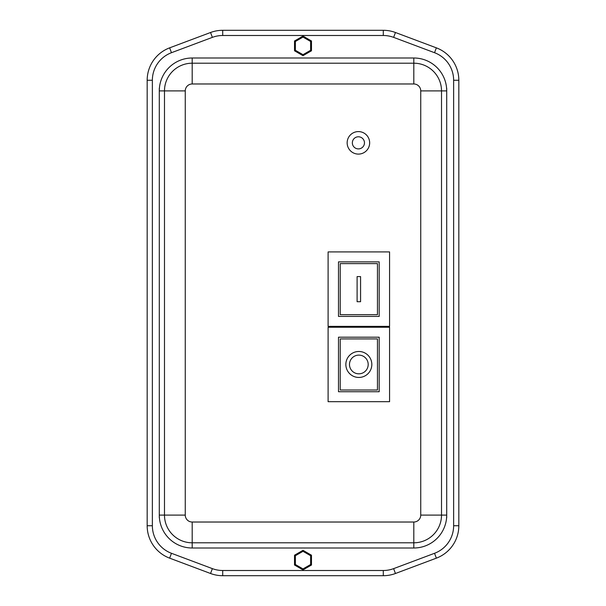 <?xml version="1.0" encoding="UTF-8"?>
<svg xmlns="http://www.w3.org/2000/svg" width="606" height="606" viewBox="0 0 606 606"><rect width="100%" height="100%" fill="white"/><g stroke="black" fill="none" stroke-linecap="round" stroke-linejoin="round"><path stroke-width="0.91" d="M358.404 131.585A11.256 11.256 0 0 1 369.66 142.842A11.256 11.256 0 0 1 358.404 154.098A11.256 11.256 0 0 1 347.155 142.842A11.256 11.256 0 0 1 358.404 131.585A11.256 11.256 0 0 0 347.155 142.842A11.256 11.256 0 0 0 358.404 154.098M358.835 373.819A9.348 9.348 0 0 0 368.19 364.464A9.348 9.348 0 0 0 358.835 355.116A9.348 9.348 0 0 0 349.488 364.464A9.348 9.348 0 0 0 358.835 373.819M358.835 351.48A12.984 12.984 0 0 0 345.852 364.464A12.984 12.984 0 0 0 358.835 377.455A12.984 12.984 0 0 0 371.826 364.464A12.984 12.984 0 0 0 358.835 351.48M294.516 555.217L295.38 555.717L295.38 564.519L294.516 565.012L303 569.913L311.484 565.012L303 569.913L294.516 565.012L294.516 555.217L303 550.324L311.484 555.217L311.484 565.012L310.62 564.519L310.62 555.717L311.484 555.217M222.705 35.496L222.705 30.3L383.295 30.3A34.625 34.625 0 0 1 395.453 32.504L436.358 47.844A34.625 34.625 0 0 1 458.825 80.272L458.825 525.728A34.625 34.625 0 0 1 436.358 558.156L395.453 573.496A34.625 34.625 0 0 1 383.295 575.7L222.705 575.7A34.625 34.625 0 0 1 210.547 573.496L169.642 558.156A34.625 34.625 0 0 1 147.175 525.728L147.175 80.272A34.625 34.625 0 0 1 169.642 47.844L210.547 32.504A34.625 34.625 0 0 1 222.705 30.3A34.625 34.625 0 0 0 210.547 32.504L212.373 37.367L171.468 52.707A29.436 29.436 0 0 0 152.364 80.272L152.364 525.728A29.436 29.436 0 0 0 171.468 553.293L212.373 568.633A29.436 29.436 0 0 0 222.705 570.504L383.295 570.504A29.436 29.436 0 0 0 393.627 568.633L434.532 553.293A29.436 29.436 0 0 0 453.636 525.728L453.636 80.272A29.436 29.436 0 0 0 434.532 52.707L393.627 37.367A29.436 29.436 0 0 0 383.295 35.496L222.705 35.496A29.436 29.436 0 0 0 212.373 37.367M413.815 547.998L413.815 542.802L192.185 542.802A27.702 27.702 0 0 1 164.484 515.1L164.484 90.9A27.702 27.702 0 0 1 192.185 63.198L413.815 63.198A27.702 27.702 0 0 1 441.516 90.9L441.516 515.1A27.702 27.702 0 0 1 413.815 542.802A27.702 27.702 0 0 0 441.516 515.1A27.702 27.702 0 0 1 413.815 542.802A27.702 27.702 0 0 0 441.516 515.1L446.705 515.1A32.898 32.898 0 0 1 413.815 547.998L192.185 547.998A32.898 32.898 0 0 1 159.295 515.1L159.295 90.9A32.898 32.898 0 0 1 192.185 58.002L413.815 58.002A32.898 32.898 0 0 1 446.705 90.9L446.705 517.698M420.738 90.9A6.924 6.924 0 0 0 413.815 83.976L192.185 83.976A6.924 6.924 0 0 0 185.262 90.9L185.262 515.1A6.924 6.924 0 0 0 192.185 522.024L413.815 522.024A6.924 6.924 0 0 0 420.738 515.1L420.738 90.9L441.516 90.9A27.702 27.702 0 0 0 413.815 63.198A27.702 27.702 0 0 1 441.516 90.9A27.702 27.702 0 0 0 413.815 63.198L413.815 58.002M328.104 251.922L328.104 326.376L389.575 326.376L389.575 251.922L328.104 251.922M338.496 261.875L338.496 316.415L379.182 316.415L379.182 261.875L338.496 261.875M328.104 327.24L328.104 401.695L389.575 401.695L389.575 327.24L328.104 327.24M379.182 391.734L379.182 337.194L338.496 337.194L338.496 391.734L379.182 391.734M340.224 338.928L340.224 390.006L377.455 390.006L377.455 338.928L340.224 338.928M377.455 314.688L377.455 263.61L340.224 263.61L340.224 314.688L377.455 314.688M360.57 301.705L360.57 276.594L357.108 276.594L357.108 301.705L360.57 301.705M303 55.676L294.516 50.783L294.516 40.988L303 36.087L311.484 40.988L311.484 50.783L303 55.676L303 54.676L303 55.676M310.62 555.717L303 551.324L303 550.324L303 551.324L295.38 555.717M303 569.913L303 568.913L310.62 564.519M311.484 50.783L310.62 50.283L310.62 41.481L311.484 40.988M310.62 41.481L303 37.087L303 36.087M303 37.087L295.38 41.481L294.516 40.988M294.516 50.783L295.38 50.283L303 54.676L310.62 50.283M358.404 148.902A6.06 6.06 0 0 0 364.464 142.842A6.06 6.06 0 0 0 358.404 136.782A6.06 6.06 0 0 0 352.344 142.842A6.06 6.06 0 0 0 358.404 148.902M383.295 35.496L383.295 30.3A34.625 34.625 0 0 1 395.453 32.504L393.627 37.367M152.364 80.272L147.175 80.272A34.625 34.625 0 0 1 169.642 47.844L171.468 52.707M171.468 553.293L169.642 558.156A34.625 34.625 0 0 1 147.175 525.728L152.364 525.728M222.705 570.504L222.705 575.7A34.625 34.625 0 0 1 210.547 573.496L212.373 568.633M393.627 568.633L395.453 573.496A34.625 34.625 0 0 1 383.295 575.7L383.295 570.504M453.636 525.728L458.825 525.728A34.625 34.625 0 0 1 436.358 558.156L434.532 553.293M434.532 52.707L436.358 47.844A34.625 34.625 0 0 1 458.825 80.272L453.636 80.272M192.185 547.998L192.185 542.802A27.702 27.702 0 0 1 164.484 515.1L185.262 515.1M159.295 88.302L159.295 90.9L164.484 90.9A27.702 27.702 0 0 1 192.185 63.198L192.185 58.002M413.815 542.802L413.815 522.024M420.738 515.1L441.516 515.1M192.185 542.802L192.185 522.024M413.815 83.976L413.815 63.198M192.185 83.976L192.185 63.198M164.484 90.9L185.262 90.9M441.516 90.9L446.705 90.9L446.705 88.302M159.295 517.698L159.295 515.1L164.484 515.1M295.38 41.481L295.38 50.283M295.38 564.519L303 568.913"/></g></svg>
